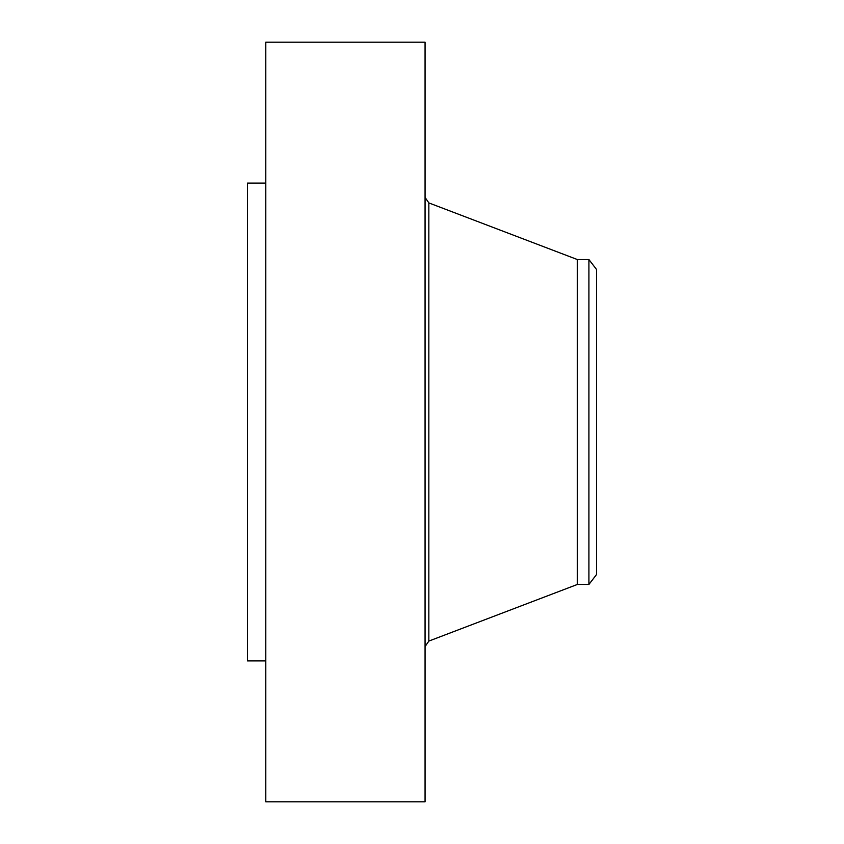 <?xml version="1.0" encoding="UTF-8"?>
<svg xmlns="http://www.w3.org/2000/svg" width="844" height="844" viewBox="0 0 844 844"><rect width="100%" height="100%" fill="white"/><g stroke="black" fill="none" stroke-linecap="round" stroke-linejoin="round"><path stroke-width="1.27" d="M265.797 801.8L265.797 42.2L425.059 42.2L425.059 801.8L265.797 801.8M588.922 584.459L588.922 259.541L596.581 269.531L596.581 574.469L588.922 584.459L577.349 584.459L577.349 259.541L428.847 202.919L425.059 197.422M265.797 660.905L247.419 660.905L247.419 183.095L265.797 183.095M577.349 584.459L428.847 641.081L428.847 202.919M428.847 641.081L425.059 646.578M588.922 259.541L577.349 259.541"/></g></svg>
